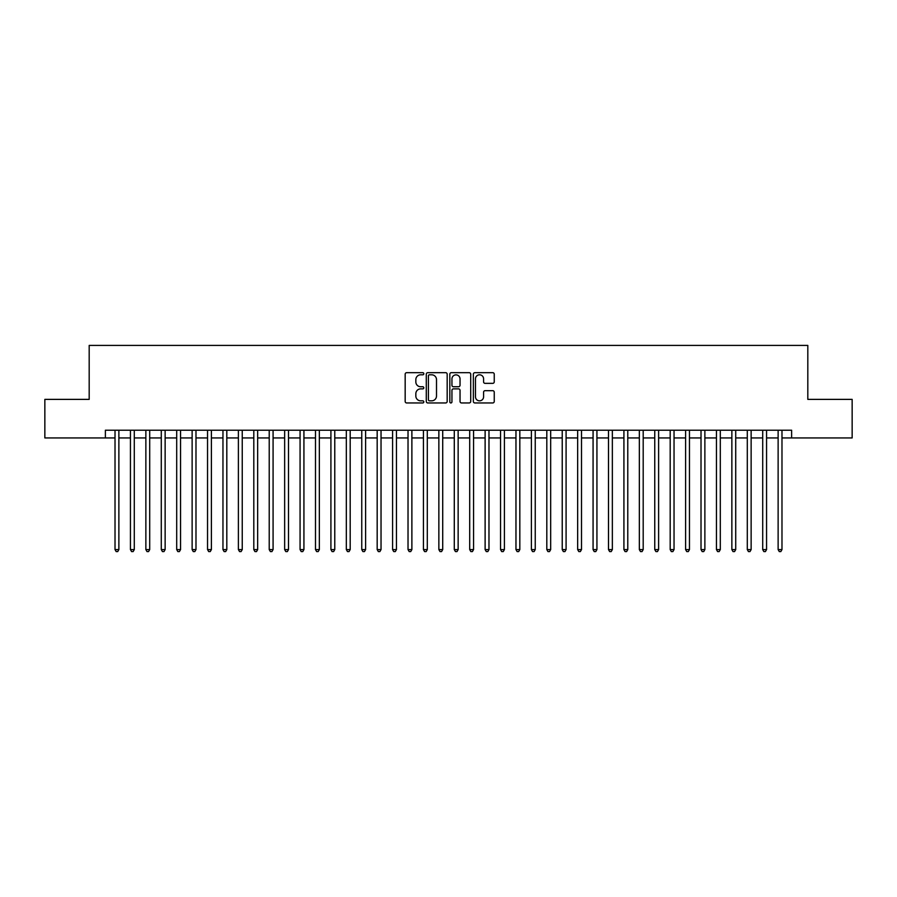<?xml version="1.0" encoding="UTF-8"?>
<svg xmlns="http://www.w3.org/2000/svg" width="897" height="897" viewBox="0 0 897 897"><rect width="100%" height="100%" fill="white"/><g stroke="black" fill="none" stroke-linecap="round" stroke-linejoin="round"><path stroke-width="1.35" d="M423.821 373.735A1.065 1.065 0 0 0 422.767 372.681L406.689 372.681A1.514 1.514 0 0 0 405.175 374.195L405.175 401.441A1.514 1.514 0 0 0 406.689 402.955L422.767 402.955A1.065 1.065 0 0 0 423.821 401.89A1.065 1.065 0 0 0 422.767 400.836L420.682 400.836A4.844 4.844 0 0 1 415.838 395.992L415.838 393.716A4.844 4.844 0 0 1 420.682 388.872L422.767 388.872A1.065 1.065 0 0 0 423.821 387.818A1.065 1.065 0 0 0 422.767 386.753L420.682 386.753A4.844 4.844 0 0 1 415.838 381.909L415.838 379.644A4.844 4.844 0 0 1 420.682 374.8L422.767 374.8A1.065 1.065 0 0 0 423.821 373.735M492.733 383.355A1.514 1.514 0 0 0 494.247 381.842L494.247 374.195A1.514 1.514 0 0 0 492.733 372.681L474.872 372.681A1.514 1.514 0 0 0 473.358 374.195L473.358 401.441A1.514 1.514 0 0 0 474.872 402.955L492.733 402.955A1.514 1.514 0 0 0 494.247 401.441L494.247 392.202A1.514 1.514 0 0 0 492.733 390.688L485.098 390.688A1.514 1.514 0 0 0 483.584 392.202L483.584 396.788A4.048 4.048 0 0 1 479.536 400.836A4.048 4.048 0 0 1 475.477 396.788L475.477 378.848A4.048 4.048 0 0 1 479.536 374.8A4.048 4.048 0 0 1 483.584 378.848L483.584 381.842A1.514 1.514 0 0 0 485.098 383.355L492.733 383.355M105.375 437.938L44.85 437.938L44.85 399.378L89.184 399.378L89.184 345.412L807.816 345.412L807.816 399.378L852.15 399.378L852.15 437.938L791.625 437.938L791.625 430.224L105.375 430.224L105.375 437.938L115.018 437.938M447.177 374.195A1.514 1.514 0 0 0 445.663 372.681L427.802 372.681A1.514 1.514 0 0 0 426.288 374.195L426.288 401.441A1.514 1.514 0 0 0 427.802 402.955L445.663 402.955A1.514 1.514 0 0 0 447.177 401.441L447.177 374.195M451.337 372.681L469.198 372.681A1.514 1.514 0 0 1 470.712 374.195L470.712 401.441A1.514 1.514 0 0 1 469.198 402.955L461.551 402.955A1.514 1.514 0 0 1 460.038 401.441L460.038 390.386A1.514 1.514 0 0 0 458.524 388.872L453.456 388.872A1.514 1.514 0 0 0 451.942 390.386L451.942 401.89A1.065 1.065 0 0 1 450.888 402.955A1.065 1.065 0 0 1 449.823 401.89L449.823 374.195A1.514 1.514 0 0 1 451.337 372.681M118.875 437.938L130.435 437.938M134.292 437.938L145.863 437.938M149.709 437.938L161.281 437.938M165.138 437.938L176.698 437.938M180.555 437.938L192.126 437.938M195.983 437.938L207.543 437.938M211.4 437.938L222.961 437.938M226.818 437.938L238.389 437.938M242.246 437.938L253.806 437.938M257.663 437.938L269.223 437.938M273.08 437.938L284.652 437.938M288.509 437.938L300.069 437.938M303.926 437.938L315.497 437.938M319.343 437.938L330.915 437.938M334.772 437.938L346.332 437.938M350.189 437.938L361.76 437.938M365.606 437.938L377.177 437.938M381.034 437.938L392.594 437.938M396.452 437.938L408.023 437.938M411.88 437.938L423.44 437.938M427.297 437.938L438.857 437.938M442.714 437.938L454.286 437.938M458.143 437.938L469.703 437.938M473.56 437.938L485.12 437.938M488.977 437.938L500.548 437.938M504.406 437.938L515.966 437.938M519.823 437.938L531.394 437.938M535.24 437.938L546.811 437.938M550.668 437.938L562.228 437.938M566.085 437.938L577.657 437.938M581.503 437.938L593.074 437.938M596.931 437.938L608.491 437.938M612.348 437.938L623.92 437.938M627.777 437.938L639.337 437.938M643.194 437.938L654.754 437.938M658.611 437.938L670.182 437.938M674.039 437.938L685.6 437.938M689.457 437.938L701.017 437.938M704.874 437.938L716.445 437.938M720.302 437.938L731.862 437.938M735.719 437.938L747.291 437.938M751.137 437.938L762.708 437.938M766.565 437.938L778.125 437.938M781.982 437.938L791.625 437.938M429.461 374.8A1.065 1.065 0 0 0 428.407 375.854L428.407 399.77A1.065 1.065 0 0 0 429.461 400.836L431.659 400.836A4.844 4.844 0 0 0 436.503 395.992L436.503 379.644A4.844 4.844 0 0 0 431.659 374.8L429.461 374.8M460.038 378.926A4.048 4.048 0 0 0 455.99 374.879A4.048 4.048 0 0 0 451.942 378.926L451.942 385.239A1.514 1.514 0 0 0 453.456 386.753L458.524 386.753A1.514 1.514 0 0 0 460.038 385.239L460.038 378.926M118.875 430.224L118.875 549.581L115.018 549.581L115.018 430.224M118.875 549.581L117.72 551.588L116.173 551.588L115.018 549.581M134.292 430.224L134.292 549.581L130.435 549.581L130.435 430.224M134.292 549.581L133.137 551.588L131.59 551.588L130.435 549.581M149.709 430.224L149.709 549.581L145.863 549.581L145.863 430.224M149.709 549.581L148.554 551.588L147.018 551.588L145.863 549.581M165.138 430.224L165.138 549.581L161.281 549.581L161.281 430.224M165.138 549.581L163.983 551.588L162.435 551.588L161.281 549.581M180.555 430.224L180.555 549.581L176.698 549.581L176.698 430.224M180.555 549.581L179.4 551.588L177.853 551.588L176.698 549.581M195.983 430.224L195.983 549.581L192.126 549.581L192.126 430.224M195.983 549.581L194.817 551.588L193.281 551.588L192.126 549.581M211.4 430.224L211.4 549.581L207.543 549.581L207.543 430.224M211.4 549.581L210.246 551.588L208.698 551.588L207.543 549.581M226.818 430.224L226.818 549.581L222.961 549.581L222.961 430.224M226.818 549.581L225.663 551.588L224.127 551.588L222.961 549.581M242.246 430.224L242.246 549.581L238.389 549.581L238.389 430.224M242.246 549.581L241.08 551.588L239.544 551.588L238.389 549.581M257.663 430.224L257.663 549.581L253.806 549.581L253.806 430.224M257.663 549.581L256.508 551.588L254.961 551.588L253.806 549.581M273.08 430.224L273.08 549.581L269.223 549.581L269.223 430.224M273.08 549.581L271.926 551.588L270.389 551.588L269.223 549.581M288.509 430.224L288.509 549.581L284.652 549.581L284.652 430.224M288.509 549.581L287.354 551.588L285.807 551.588L284.652 549.581M303.926 430.224L303.926 549.581L300.069 549.581L300.069 430.224M303.926 549.581L302.771 551.588L301.224 551.588L300.069 549.581M319.343 430.224L319.343 549.581L315.497 549.581L315.497 430.224M319.343 549.581L318.188 551.588L316.652 551.588L315.497 549.581M334.772 430.224L334.772 549.581L330.915 549.581L330.915 430.224M334.772 549.581L333.617 551.588L332.069 551.588L330.915 549.581M350.189 430.224L350.189 549.581L346.332 549.581L346.332 430.224M350.189 549.581L349.034 551.588L347.487 551.588L346.332 549.581M365.606 430.224L365.606 549.581L361.76 549.581L361.76 430.224M365.606 549.581L364.451 551.588L362.915 551.588L361.76 549.581M381.034 430.224L381.034 549.581L377.177 549.581L377.177 430.224M381.034 549.581L379.88 551.588L378.332 551.588L377.177 549.581M396.452 430.224L396.452 549.581L392.594 549.581L392.594 430.224M396.452 549.581L395.297 551.588L393.749 551.588L392.594 549.581M411.88 430.224L411.88 549.581L408.023 549.581L408.023 430.224M411.88 549.581L410.714 551.588L409.178 551.588L408.023 549.581M427.297 430.224L427.297 549.581L423.44 549.581L423.44 430.224M427.297 549.581L426.142 551.588L424.595 551.588L423.44 549.581M442.714 430.224L442.714 549.581L438.857 549.581L438.857 430.224M442.714 549.581L441.559 551.588L440.023 551.588L438.857 549.581M458.143 430.224L458.143 549.581L454.286 549.581L454.286 430.224M458.143 549.581L456.977 551.588L455.441 551.588L454.286 549.581M473.56 430.224L473.56 549.581L469.703 549.581L469.703 430.224M473.56 549.581L472.405 551.588L470.858 551.588L469.703 549.581M488.977 430.224L488.977 549.581L485.12 549.581L485.12 430.224M488.977 549.581L487.822 551.588L486.286 551.588L485.12 549.581M504.406 430.224L504.406 549.581L500.548 549.581L500.548 430.224M504.406 549.581L503.251 551.588L501.703 551.588L500.548 549.581M519.823 430.224L519.823 549.581L515.966 549.581L515.966 430.224M519.823 549.581L518.668 551.588L517.12 551.588L515.966 549.581M535.24 430.224L535.24 549.581L531.394 549.581L531.394 430.224M535.24 549.581L534.085 551.588L532.549 551.588L531.394 549.581M550.668 430.224L550.668 549.581L546.811 549.581L546.811 430.224M550.668 549.581L549.513 551.588L547.966 551.588L546.811 549.581M566.085 430.224L566.085 549.581L562.228 549.581L562.228 430.224M566.085 549.581L564.931 551.588L563.383 551.588L562.228 549.581M581.503 430.224L581.503 549.581L577.657 549.581L577.657 430.224M581.503 549.581L580.348 551.588L578.812 551.588L577.657 549.581M596.931 430.224L596.931 549.581L593.074 549.581L593.074 430.224M596.931 549.581L595.776 551.588L594.229 551.588L593.074 549.581M612.348 430.224L612.348 549.581L608.491 549.581L608.491 430.224M612.348 549.581L611.193 551.588L609.646 551.588L608.491 549.581M627.777 430.224L627.777 549.581L623.92 549.581L623.92 430.224M627.777 549.581L626.611 551.588L625.074 551.588L623.92 549.581M643.194 430.224L643.194 549.581L639.337 549.581L639.337 430.224M643.194 549.581L642.039 551.588L640.492 551.588L639.337 549.581M658.611 430.224L658.611 549.581L654.754 549.581L654.754 430.224M658.611 549.581L657.456 551.588L655.92 551.588L654.754 549.581M674.039 430.224L674.039 549.581L670.182 549.581L670.182 430.224M674.039 549.581L672.873 551.588L671.337 551.588L670.182 549.581M689.457 430.224L689.457 549.581L685.6 549.581L685.6 430.224M689.457 549.581L688.302 551.588L686.754 551.588L685.6 549.581M704.874 430.224L704.874 549.581L701.017 549.581L701.017 430.224M704.874 549.581L703.719 551.588L702.183 551.588L701.017 549.581M720.302 430.224L720.302 549.581L716.445 549.581L716.445 430.224M720.302 549.581L719.147 551.588L717.6 551.588L716.445 549.581M735.719 430.224L735.719 549.581L731.862 549.581L731.862 430.224M735.719 549.581L734.565 551.588L733.017 551.588L731.862 549.581M751.137 430.224L751.137 549.581L747.291 549.581L747.291 430.224M751.137 549.581L749.982 551.588L748.446 551.588L747.291 549.581M766.565 430.224L766.565 549.581L762.708 549.581L762.708 430.224M766.565 549.581L765.41 551.588L763.863 551.588L762.708 549.581M781.982 430.224L781.982 549.581L778.125 549.581L778.125 430.224M781.982 549.581L780.827 551.588L779.28 551.588L778.125 549.581"/></g></svg>
